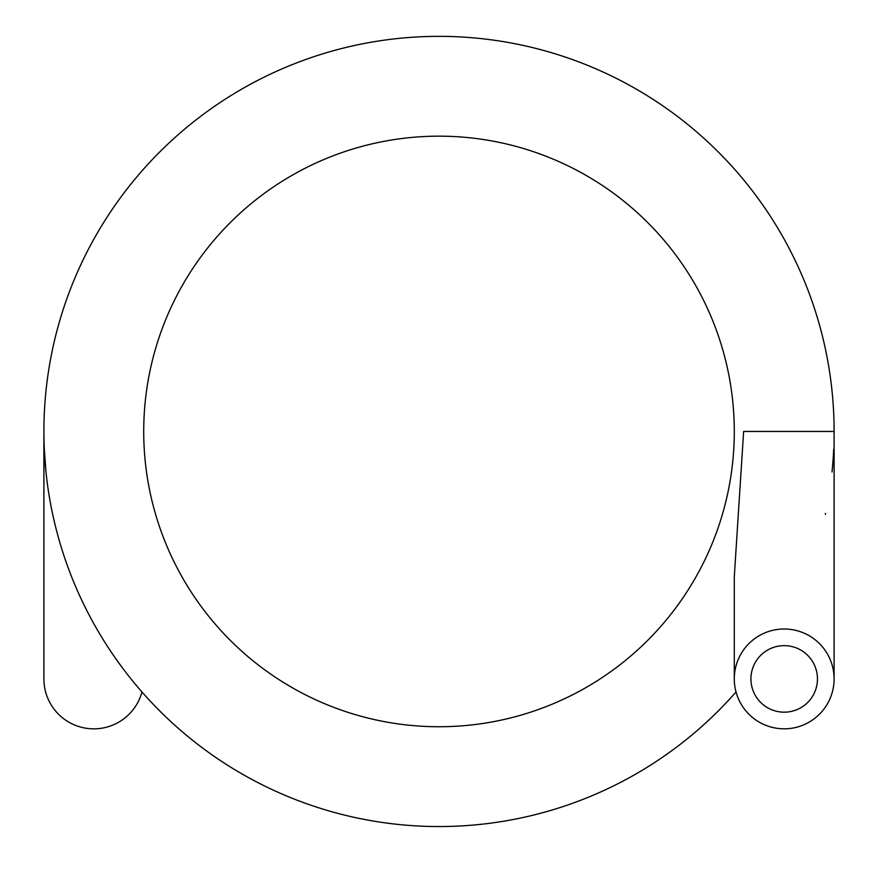 <?xml version="1.0" encoding="UTF-8"?>
<svg xmlns="http://www.w3.org/2000/svg" width="878" height="878" viewBox="0 0 878 878"><rect width="100%" height="100%" fill="white"/><g stroke="black" fill="none" stroke-linecap="round" stroke-linejoin="round"><path stroke-width="1.32" d="M143.718 431.449A295.282 295.282 0 0 1 586.647 175.732A295.282 295.282 0 0 1 586.647 687.178A295.282 295.282 0 0 1 143.718 431.449M736.027 691.985A395.1 395.1 0 0 1 43.9 431.449A395.1 395.1 0 0 1 439 36.349A395.1 395.1 0 0 1 834.1 431.449L834.1 678.913M834.1 431.449L743.633 431.449L734.282 576.912L734.282 678.913A49.903 49.903 0 0 0 809.143 722.133A49.903 49.903 0 0 0 809.143 635.694A49.903 49.903 0 0 0 734.282 678.913M833.694 449.393A395.1 395.1 0 0 1 832.015 471.969M825.507 513.389A395.1 395.1 0 0 1 825.298 514.365M45.985 471.969L44.306 449.393M750.92 678.913A33.276 33.276 0 0 0 800.824 707.723A33.276 33.276 0 0 0 800.824 650.093A33.276 33.276 0 0 0 750.92 678.913M141.973 691.985A49.903 49.903 0 0 1 43.9 678.913L43.9 431.449"/></g></svg>
